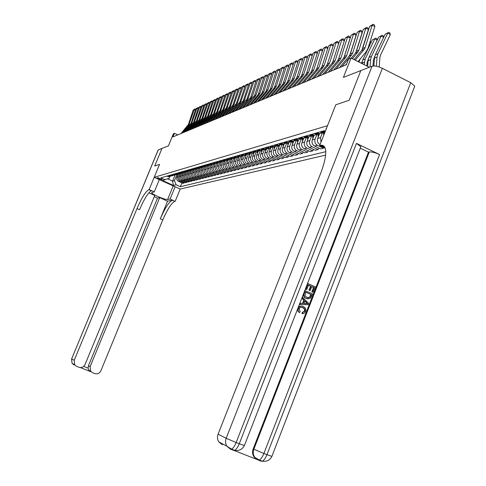 <?xml version="1.0" encoding="UTF-8"?>
<svg xmlns="http://www.w3.org/2000/svg" width="486" height="486" viewBox="0 0 486 486"><rect width="100%" height="100%" fill="white"/><g stroke="black" fill="none" stroke-linecap="round" stroke-linejoin="round"><path stroke-width="0.73" d="M326.556 128.146L326.063 128.553L326.252 128.918M369.311 67.268L351.05 58.053L343.402 77.408L360.831 70.585L349.155 100.274L335.771 104.8L327.515 125.704L154.196 177.317L180.203 189.054L325.656 155.125M360.831 70.585L349.185 100.262L335.771 104.8L319.685 145.551L322.097 145.18C327.303 146.912 326.957 155.97 321.052 172.36L218.093 434.15L226.172 438.299L372.1 66.175L360.861 70.579M158.242 149.882L71.636 358.917L158.102 150.016L161.99 148.418L154.706 166.012L159.548 164.377L154.712 166.012L161.996 148.412L168.393 145.909L173.429 133.723L174.413 133.298L172.931 136.894L346.305 64.778L348.541 59.122L351.05 58.053M161.716 179.753L162.209 179.571L157.731 177.651L157.245 177.833L161.716 179.753L161.923 179.243M167.621 178.842L172.585 181.09L174.462 180.592L176.108 184.777L180.391 186.709L325.79 151.687M176.108 184.777L173.429 185.445L162.579 180.549L169.207 178.21L169.979 176.345M325.353 131.196L324.29 130.685L160.848 177.876L165.167 179.826M159.317 179.626L154.269 191.873L149.129 189.57L159.548 164.377L154.196 177.317M177.797 134.871L174.413 133.298M175.124 174.911L172.585 181.09L173.429 185.445M177.05 174.292L174.462 180.592M178.174 174.152L176.922 177.208C176.369 179.055 176.916 180.458 178.569 181.412L182.864 183.362L184.206 183.022L184.51 182.286M179.571 173.587L178.234 176.849C177.682 178.702 178.234 180.106 179.893 181.071L184.206 183.022M180.731 173.411L179.462 176.509C178.903 178.368 179.456 179.784 181.12 180.749L185.452 182.712L186.812 182.371L187.122 181.618M182.129 172.895L180.798 176.145C180.239 178.01 180.792 179.431 182.469 180.397L186.812 182.371M183.331 172.658L182.043 175.798C181.478 177.676 182.037 179.097 183.72 180.075L188.082 182.056L189.467 181.709L189.783 180.944M184.729 172.19L183.404 175.422C182.839 177.311 183.398 178.739 185.087 179.717L189.467 181.709M185.974 171.886L184.668 175.075C184.103 176.965 184.668 178.405 186.357 179.389L190.755 181.387L192.17 181.035L192.486 180.251M187.377 171.461L186.053 174.693C185.488 176.594 186.053 178.04 187.748 179.024L192.17 181.035M188.671 171.096L187.341 174.34C186.77 176.248 187.341 177.7 189.048 178.69L193.483 180.707L194.916 180.349L195.238 179.553M190.075 170.72L188.75 173.952C188.179 175.865 188.75 177.323 190.463 178.319L194.916 180.349M191.411 170.294L190.062 173.587C189.491 175.513 190.062 176.977 191.782 177.979L196.253 180.014L197.711 179.65L198.039 178.842M192.821 169.96L191.496 173.192C190.919 175.13 191.496 176.6 193.221 177.603L197.711 179.65M194.206 169.474L192.833 172.828C192.256 174.766 192.833 176.242 194.564 177.256L199.072 179.31L200.554 178.939L200.894 178.113M195.615 169.183L194.291 172.427C193.707 174.377 194.291 175.859 196.028 176.874L200.554 178.939M197.043 168.636L195.651 172.05C195.068 174.012 195.651 175.501 197.395 176.515L201.939 178.593L203.452 178.216L203.792 177.372M198.464 168.387L197.134 171.643C196.551 173.611 197.134 175.106 198.889 176.132L203.452 178.216M199.94 167.779L198.519 171.26C197.93 173.235 198.519 174.741 200.281 175.768L204.861 177.864L206.404 177.475L206.75 176.618M201.368 167.573L200.032 170.841C199.442 172.828 200.032 174.34 201.799 175.373L206.404 177.475M202.881 166.923L201.441 170.458C200.846 172.451 201.441 173.964 203.215 175.003L207.838 177.117L209.405 176.728L209.758 175.853M204.327 166.741L202.984 170.033C202.389 172.032 202.978 173.557 204.764 174.602L209.405 176.728M205.87 166.072L204.418 169.638C203.816 171.649 204.418 173.18 206.21 174.225L210.869 176.363L212.467 175.962L212.825 175.075M207.34 165.884L205.985 169.201C205.384 171.224 205.985 172.761 207.783 173.818L212.467 175.962M208.913 165.204L207.449 168.8C206.842 170.829 207.449 172.378 209.253 173.435L213.949 175.592L215.577 175.185L215.948 174.28M210.408 165.015L209.047 168.363C208.439 170.404 209.047 171.953 210.857 173.016L215.577 175.185M212.011 164.323L210.535 167.949C209.928 170.003 210.535 171.558 212.358 172.627L217.096 174.802L218.755 174.389L219.131 173.466M213.536 164.122L212.163 167.5C211.55 169.559 212.163 171.127 213.992 172.202L218.755 174.389M215.17 163.424L213.682 167.087C213.068 169.152 213.682 170.726 215.517 171.807L220.298 174.006L221.987 173.581L222.369 172.639M216.732 163.211L215.341 166.625C214.727 168.709 215.341 170.288 217.187 171.376L221.987 173.581M218.39 162.506L216.89 166.2C216.27 168.29 216.884 169.881 218.743 170.969L223.566 173.186L225.285 172.755L225.674 171.795M219.982 162.275L218.579 165.732C217.959 167.834 218.579 169.432 220.444 170.525L225.285 172.755M221.671 161.571L220.152 165.301C219.532 167.409 220.152 169.013 222.023 170.118L226.889 172.354L228.645 171.916L229.04 170.938M223.299 161.322L221.877 164.827C221.252 166.947 221.877 168.557 223.76 169.663L228.645 171.916M225.012 160.617L223.487 164.383C222.855 166.51 223.487 168.132 225.376 169.243L230.279 171.509L232.071 171.06L232.478 170.064M226.683 160.344L225.243 163.897C224.611 166.036 225.243 167.67 227.138 168.788L232.071 171.06M228.426 159.645L226.883 163.448C226.251 165.598 226.883 167.233 228.791 168.356L233.742 170.647L235.564 170.191L235.977 169.164M230.139 159.341L228.675 162.956C228.037 165.112 228.675 166.759 230.589 167.889L235.564 170.191M231.895 158.667L230.346 162.494C229.708 164.663 230.346 166.315 232.272 167.451L237.265 169.766L239.13 169.298L239.549 168.253M233.663 158.321L232.174 161.99C231.536 164.171 232.18 165.835 234.106 166.971L239.13 169.298M235.418 157.713L233.881 161.522C233.237 163.709 233.881 165.38 235.825 166.528L240.862 168.867L242.763 168.387L243.194 167.324M237.259 157.27L235.746 161.006C235.096 163.211 235.746 164.888 237.697 166.042L242.763 168.387M239.021 156.735L237.49 160.526C236.834 162.743 237.49 164.426 239.446 165.586L244.537 167.949L246.475 167.463L246.912 166.376M240.928 156.194L239.391 160.003C238.735 162.227 239.391 163.922 241.36 165.088L246.475 167.463M242.696 155.727L241.165 159.511C240.509 161.747 241.171 163.454 243.146 164.626L248.279 167.008L250.26 166.516L250.703 165.404M244.677 155.089L243.109 158.977C242.447 161.224 243.109 162.938 245.096 164.116L250.26 166.516M246.451 154.688L244.926 158.479C244.258 160.738 244.926 162.458 246.918 163.642L252.1 166.054L254.123 165.55L254.579 164.414M248.51 153.959L246.906 157.932C246.238 160.204 246.906 161.935 248.911 163.126L254.123 165.55M250.29 153.625L248.759 157.421C248.085 159.706 248.759 161.443 250.77 162.64L256.007 165.082L258.066 164.566L258.534 163.405M250.29 152.051L252.416 152.804L250.782 156.863C250.108 159.159 250.788 160.909 252.811 162.111L258.066 164.566M254.208 152.531L252.671 156.34C251.997 158.649 252.677 160.41 254.707 161.619L259.992 164.086L262.094 163.557L262.574 162.373M256.395 151.668L254.743 155.775C254.063 158.096 254.743 159.864 256.784 161.079L262.094 163.557M258.212 151.401L256.675 155.241C255.988 157.573 256.675 159.353 258.728 160.574L264.062 163.065L266.213 162.531L266.699 161.316M260.453 150.514L258.783 154.657C258.102 157.002 258.789 158.788 260.848 160.022L266.213 162.531M262.312 150.247L260.757 154.117C260.071 156.474 260.757 158.272 262.835 159.505L268.217 162.026L270.416 161.48L270.915 160.24M264.597 149.33L262.914 153.521C262.221 155.891 262.92 157.701 265.004 158.94L270.416 161.48M266.498 149.062L264.931 152.969C264.238 155.35 264.937 157.166 267.027 158.418L272.464 160.963L274.712 160.404L275.222 159.135M268.837 148.121L267.136 152.361C266.437 154.755 267.142 156.583 269.244 157.841L274.712 160.404M270.781 147.841L269.195 151.79C268.497 154.202 269.201 156.036 271.316 157.3L276.807 159.882L279.104 159.305L279.62 158.011M273.168 146.887L271.455 151.17C270.751 153.588 271.455 155.441 273.582 156.711L279.104 159.305M275.161 146.59L273.557 150.587C272.853 153.023 273.563 154.882 275.696 156.164L281.248 158.77L283.593 158.187L284.122 156.857M277.597 145.624L275.866 149.955C275.155 152.404 275.872 154.269 278.016 155.556L283.593 158.187M279.638 145.308L278.022 149.36C277.306 151.82 278.022 153.704 280.179 154.998L285.786 157.64L288.186 157.039L288.727 155.678M282.129 144.33L280.379 148.71C279.657 151.189 280.386 153.078 282.554 154.378L288.186 157.039M284.225 143.984L282.579 148.102C281.856 150.593 282.585 152.495 284.766 153.807L290.428 156.48L292.882 155.866L293.435 154.469M286.764 143.012L284.996 147.44C284.267 149.943 285.003 151.857 287.19 153.175L292.882 155.866M288.921 142.623L287.25 146.821C286.515 149.336 287.256 151.261 289.456 152.586L295.172 155.289L297.687 154.663L298.252 153.236M291.503 141.657L289.717 146.14C288.982 148.673 289.723 150.605 291.934 151.942L297.687 154.663M293.726 141.226L292.025 145.502C291.284 148.048 292.031 149.998 294.255 151.34L300.032 154.074L302.608 153.436L303.185 151.966M296.357 140.278L294.552 144.804C293.811 147.367 294.559 149.324 296.794 150.678L302.608 153.436M298.647 139.792L296.916 144.154C296.168 146.736 296.922 148.704 299.169 150.059L305.008 152.835L307.638 152.173L308.233 150.672M301.326 138.856L299.504 143.443C298.75 146.037 299.51 148.017 301.77 149.384L307.638 152.173M303.695 138.31L301.921 142.775C301.168 145.387 301.928 147.38 304.2 148.752L310.098 151.559L312.796 150.885L313.403 149.348M306.411 137.41L304.57 142.046C303.811 144.67 304.576 146.675 306.86 148.06L312.796 150.885M308.859 136.791L307.049 141.365C306.283 144.002 307.055 146.019 309.351 147.416L315.317 150.259L318.075 149.566L318.701 147.987M311.623 135.922L309.764 140.618C308.999 143.273 309.77 145.302 312.079 146.705L318.075 149.566M314.156 135.223L312.298 139.919C311.532 142.586 312.304 144.628 314.63 146.043L320.657 148.923L323.488 148.218L323.767 147.507M316.933 134.464L315.08 139.154C314.308 141.839 315.086 143.892 317.425 145.314L323.488 148.218M319.569 133.656L317.68 138.437C316.902 141.14 317.692 143.206 320.037 144.634L320.049 144.634M322.376 132.988L320.535 137.647L321.003 142.204M166.905 176.132L168.587 176.704L170.294 176.345M180.391 186.709L181.934 182.936M168.18 175.762L169.869 176.339L171.941 175.75M169.365 175.422L171.066 175.999L172.785 175.634M170.665 175.045L172.366 175.628L174.45 175.033M171.868 174.699L173.581 175.282L175.325 174.911M173.186 174.316L174.905 174.899L177.007 174.304M174.419 173.964L176.139 174.553L177.9 174.176M175.756 173.575L177.487 174.164L179.607 173.563M177.007 173.21L178.745 173.806L180.525 173.423M178.374 172.822L180.118 173.417L182.25 172.809M179.644 172.451L181.393 173.052L183.198 172.664M181.035 172.05L182.791 172.651L184.941 172.038M182.329 171.68L184.091 172.281L185.919 171.886M183.738 171.266L185.512 171.88L187.687 171.26M185.057 170.89L186.837 171.497L188.683 171.096M186.496 170.471L188.289 171.084L190.476 170.465M187.839 170.088L189.637 170.701L191.502 170.294M189.303 169.663L191.107 170.282L193.313 169.65M190.67 169.268L192.48 169.893L194.37 169.474M192.164 168.836L193.981 169.462L196.21 168.83M193.556 168.435L195.384 169.061L197.292 168.642M195.074 167.998L196.909 168.63L199.157 167.986M196.496 167.585L198.337 168.223L200.275 167.792M198.045 167.141L199.892 167.779L202.158 167.135M199.485 166.722L201.344 167.366L203.306 166.923M201.064 166.267L202.929 166.911L205.214 166.261M202.534 165.841L204.412 166.491L206.398 166.042M204.144 165.374L206.028 166.03L208.33 165.374M205.645 164.942L207.534 165.598L209.545 165.143M207.285 164.468L209.187 165.131L211.507 164.468M208.816 164.031L210.724 164.693L212.759 164.225M210.487 163.545L212.4 164.213L214.745 163.545L214.861 164.183M212.042 163.096L213.968 163.764L216.033 163.29M213.749 162.603L215.681 163.278L218.044 162.603M215.341 162.142L217.278 162.822L219.368 162.336M217.078 161.644L219.028 162.324L221.416 161.644M218.7 161.176L220.656 161.856L222.776 161.364M220.474 160.659L222.442 161.352L224.848 160.666M222.126 160.186L224.101 160.872L226.251 160.374M223.937 159.663L225.923 160.356L228.353 159.663M225.625 159.177L227.618 159.876L229.793 159.359M227.472 158.643L229.477 159.341L231.925 158.643M229.192 158.144L231.208 158.849L233.414 158.327M231.075 157.598L233.104 158.308L235.576 157.604M232.837 157.093L234.872 157.804L237.107 157.27M234.762 156.535L236.804 157.251L239.3 156.541M236.554 156.018L238.608 156.741L240.874 156.194M238.523 155.453L240.582 156.176L243.103 155.459M240.351 154.919L242.423 155.654L244.725 155.095M242.362 154.341L244.446 155.077L246.991 154.348M244.233 153.801L246.323 154.542L248.662 153.965M246.28 153.212L248.389 153.953L250.958 153.218M248.194 152.659L250.308 153.406L252.677 152.817M250.308 153.406L255.01 152.063M252.246 151.486L254.378 152.239L256.784 151.644M254.391 150.867L256.535 151.626L259.153 150.879M256.389 150.289L258.54 151.055L260.982 150.441M258.576 149.658L260.745 150.429L263.388 149.676M260.618 149.068L262.798 149.84L265.271 149.214M262.859 148.424L265.046 149.202L267.719 148.437M264.949 147.817L267.148 148.601L269.663 147.963M267.239 147.161L269.451 147.944L272.154 147.173M269.378 146.541L271.601 147.331L274.153 146.675M271.717 145.867L273.952 146.663L276.68 145.885M273.91 145.235L276.151 146.037L278.745 145.363M276.303 144.542L278.563 145.35L281.321 144.561M278.545 143.892L280.811 144.707L283.447 144.014M280.999 143.188L283.277 144.002L286.066 143.206M283.289 142.526L285.586 143.346L288.259 142.641L288.465 143.771M285.804 141.797L288.107 142.629L290.926 141.821M288.149 141.122L290.47 141.955L293.192 141.226M290.725 140.375L293.052 141.213L295.901 140.405M293.131 139.682L295.47 140.527L298.24 139.78M295.767 138.923L298.118 139.774L300.998 138.953M298.228 138.206L300.597 139.063L303.41 138.297M300.931 137.429L303.313 138.291L306.223 137.459M303.458 136.7L305.852 137.568L308.713 136.779M306.229 135.898L308.634 136.773L311.575 135.934M308.817 135.151L311.234 136.031L314.15 135.223M311.654 134.33L314.09 135.217L317.066 134.373M314.314 133.565L316.763 134.458L319.721 133.626M317.224 132.727L319.691 133.62L322.698 132.763M319.952 131.937L322.425 132.842L324.897 132.338M322.941 131.074L325.061 131.931M181.035 133.522L188.447 124.41L193.155 110.146L194.91 108.967L195.658 109.326M195.402 110.109L194.212 109.648L188.768 125.242L182.056 133.097M193.155 110.146L194.91 108.967M177.773 175.13L177.609 174.176M183.599 132.459L191.065 123.268L195.803 108.888L197.583 107.698L198.349 108.08M198.094 108.852L196.879 108.378L191.393 124.106L184.631 132.028M195.803 108.888L197.583 107.698M186.199 131.372L193.726 122.108L198.501 107.606L200.305 106.404L201.083 106.811M200.833 107.57L199.594 107.09L194.066 122.952L187.256 130.934M198.501 107.606L200.305 106.404M188.847 130.272L196.429 120.929L201.247 106.306L203.069 105.091L203.859 105.523M203.616 106.27L202.358 105.784L196.787 121.773L189.917 129.829M201.247 106.306L203.069 105.091M180.312 174.431L180.136 173.417L178.745 173.806M180.543 173.423L180.598 173.739M182.894 173.721L182.712 172.676M182.754 172.949L183.186 173.016M185.518 172.998L185.336 171.929M185.749 171.892L185.816 172.281M191.539 129.155L199.187 119.732L204.035 104.982L205.882 103.755L206.69 104.211M206.447 104.946L205.165 104.447L199.552 120.577L192.632 128.699M204.035 104.982L205.882 103.755M188.191 172.263L188.003 171.169M188.416 171.096L188.489 171.534M154.269 191.873L151.638 192.663C151.043 193.969 165.58 200.177 167.627 199.491L170.124 198.974L174.857 201.319C171.455 202.984 167.427 209.199 162.761 219.958L100.857 370.867C99.502 373.436 97.461 374.342 94.746 373.57L92.632 372.732L90.639 371.17L90.141 366.59L159.694 197.65L157.5 198.136L88.452 365.739L90.141 366.59M149.129 189.57L148.807 189.655C145.642 191.448 141.712 197.753 137.009 208.579L74.23 360.248L74.631 364.7L76.739 366.408L78.872 367.258C81.612 368.036 83.659 367.13 85.032 364.555L154.767 195.451L148.868 192.814M154.262 196.684L157.5 198.136M167.536 201.155L172.336 200.189C168.958 201.866 164.936 208.093 160.271 218.858L167.536 201.155L159.694 197.65M175.136 186.764L170.124 198.974M180.203 189.054L175.209 201.253M83.701 366.401L88.124 368.163L88.452 365.739M148.807 189.655L151.353 190.798C148.169 192.578 144.227 198.877 139.531 209.691L137.009 208.579M88.124 368.163L88.829 370.223L90.129 371.438L80.427 367.58M302.426 313.701L302.626 312.528L304.837 311.24L305.032 310.499L304.588 308.817L302.997 307.644C301.363 306.83 300.093 307.201 299.182 308.75L300.135 311.672L299.479 312.65L298.167 310.809L298.319 308.495C299.431 306.235 301.126 305.591 303.41 306.563L305.147 307.826L305.931 309.837L305.378 312.2L303.847 313.549L302.031 313.646L302.231 312.474L304.443 311.192L304.534 309.442L303.477 308.1L301.429 307.237M299.479 312.65L297.888 311.076L297.93 308.446C298.653 306.654 299.923 305.888 301.733 306.15M299.959 304.564L299.564 304.522L300.014 303.379L302.541 303.464L303.805 300.214L301.958 298.392L302.401 297.25L308.725 303.422L308.258 304.637L299.959 304.564L300.403 303.422L302.936 303.507L304.2 300.251L302.347 298.428L302.796 297.286M313.106 292.165L312.285 291.807L313.95 287.518L311.769 286.558L310.214 290.555L309.4 290.191L310.955 286.193L308.495 285.106L306.751 289.595L305.53 289.206L307.699 283.654L308.094 283.672L315.183 286.807L313.106 292.165L311.884 291.776L313.549 287.493L311.72 286.685M310.214 290.555L308.999 290.166L310.554 286.169L308.446 285.239M234.1 450.492L257.112 459.519M257.039 459.477L254.063 456.974C252.447 454.501 252.155 451.81 253.188 448.888L253.85 449.222L369.299 151.96C371.76 151.711 375.186 152.58 379.578 154.554L356.487 143.394L360.849 146.693L360.6 147.337M360.266 148.187L368.467 152.142L253.188 448.888M307.893 298.939L305.141 297.961C303.562 296.812 303.149 295.294 303.902 293.398L304.965 290.671L312.455 293.823L310.821 297.73L309.886 298.611L306.52 298.532L305.542 297.997C303.957 296.849 303.543 295.324 304.297 293.429L305.36 290.701M319.685 145.551L325.268 148.224M372.1 66.175C374.566 65.586 377.987 66.303 382.367 68.332L410.761 82.699L414.771 86.144L414.443 87M222.315 444.769L218.785 441.865C217.333 439.472 217.102 436.896 218.093 434.15M368.467 152.142L369.299 151.96M320.553 145.326L324.836 147.173M306.751 289.595L305.53 289.206M305.931 289.237L308.094 283.672M310.955 286.193L310.554 286.169M309.4 290.191L308.999 290.166M313.95 287.518L313.549 287.493M312.285 291.807L311.884 291.776M305.761 292.135L304.953 295.731L306.952 297.462L309.989 297.274L311.222 294.54L305.761 292.135M304.297 293.429L303.902 293.398M306.52 298.532L306.119 298.495M311.222 294.54L305.712 292.262M308.112 297.827L309.588 297.244L310.821 294.504M309.989 297.274L309.588 297.244M310.621 296.083L310.22 296.047M306.563 302.578L304.898 300.937L303.884 303.543L307.674 303.671L304.801 301.192M302.347 298.428L301.958 298.392M304.2 300.251L303.805 300.214M302.936 303.507L302.541 303.464M300.403 303.422L300.014 303.379M303.896 303.513L307.274 303.635L306.168 302.541M307.674 303.671L307.274 303.635M302.997 307.644L302.602 307.602M304.837 311.24L304.443 311.192M302.626 312.528L302.231 312.474M298.319 308.495L297.93 308.446M194.279 128.012L201.988 118.511L206.878 103.639L208.749 102.394L209.569 102.874M209.326 103.603L208.026 103.093L202.37 119.362L195.39 127.551M206.878 103.639L208.749 102.394M190.913 171.515L190.719 170.392M191.138 170.282L191.217 170.774M197.073 126.852L204.837 117.272L209.77 102.267L211.659 101.009L212.497 101.519M212.261 102.23L210.936 101.714L205.232 118.122L198.203 126.384M209.77 102.267L211.659 101.009M193.677 170.756L193.477 169.608M193.902 169.486L193.987 169.997M199.91 125.674L207.741 116.008L212.71 100.875L214.63 99.6L215.48 100.134M215.249 100.839L213.901 100.31L208.148 116.865L201.058 125.194M212.71 100.875L214.63 99.6M196.496 169.985L196.289 168.806M196.721 168.685L196.812 169.213M202.802 124.471L210.693 114.72L215.699 99.454L217.649 98.166L218.512 98.731M218.287 99.417L216.914 98.877L211.118 115.583L203.968 123.985M215.699 99.454L217.649 98.166M199.363 169.195L199.151 167.992M199.594 167.864L199.685 168.411M205.742 123.244L213.7 113.414L218.749 98.008L220.723 96.702L221.604 97.297M221.379 97.972L219.982 97.425L214.144 114.277L206.933 122.751M218.749 98.008L220.723 96.702M202.279 168.399L202.073 167.196M202.516 167.032L202.607 167.597M208.737 121.998L216.762 112.078L221.853 96.538L223.852 95.213L224.751 95.839M224.532 96.501L223.11 95.942L217.218 112.946L209.952 121.494M221.853 96.538L223.852 95.213M205.256 167.585L205.043 166.382M205.493 166.182L205.59 166.765M211.787 120.728L219.879 110.723L225.012 95.037L227.035 93.701L227.952 94.357M227.746 95.001L226.294 94.43L220.352 111.592L213.026 120.218M225.012 95.037L227.035 93.701M208.281 166.753L208.069 165.55M208.518 165.319L208.622 165.92M214.897 119.434L223.056 109.338L228.232 93.512L230.285 92.158L231.221 92.844M231.014 93.476L229.532 92.893L223.548 110.207L216.155 118.912M228.232 93.512L230.285 92.158M211.367 165.908L211.155 164.699M211.61 164.438L211.714 165.058M218.062 118.122L226.294 107.928L231.512 91.957L233.59 90.584L234.544 91.307M234.343 91.921L232.837 91.325L226.798 108.803L219.344 117.588M231.512 91.957L233.59 90.584M214.508 165.046L214.296 163.831M221.288 116.78L229.586 106.495L234.847 90.372L236.961 88.981L237.933 89.74M237.739 90.341L236.202 89.734L230.115 107.37L222.6 116.233M234.847 90.372L236.961 88.981M217.71 164.171L217.497 162.944M217.965 162.664L218.068 163.29M224.581 115.413L232.946 105.031L238.255 88.762L240.4 87.352L241.39 88.142M241.202 88.725L239.634 88.106L233.493 105.912L225.911 114.854M238.255 88.762L240.4 87.352M220.978 163.278L220.753 162.032M221.239 161.765L221.343 162.379M227.928 114.016L236.372 103.542L241.724 87.116L243.899 85.688L244.914 86.514M244.725 87.079L243.134 86.447L236.937 104.417L229.289 113.451M241.724 87.116L243.899 85.688M224.301 162.373L224.076 161.103M224.575 160.848L224.678 161.449M231.348 112.594L239.865 102.017L245.266 85.439L247.471 83.987L248.504 84.856M248.328 85.402L246.7 84.758L240.449 102.904L232.733 112.017M245.266 85.439L247.471 83.987M227.697 161.443L227.466 160.149M227.977 159.912L228.074 160.501M234.835 111.142L243.425 100.468L248.868 83.726L251.11 82.262L252.167 83.167M251.991 83.695L250.333 83.033L244.033 101.355L236.245 110.559M248.868 83.726L251.11 82.262M231.154 160.501L230.923 159.177M231.439 158.952L231.543 159.542M238.389 109.666L247.058 98.889L252.55 81.982L254.822 80.494L255.672 80.834L255.903 81.441M255.733 81.952L254.044 81.271L247.684 99.776L239.829 109.064M252.55 81.982L254.822 80.494M234.683 159.536L234.446 158.181M234.975 157.974L235.078 158.558M242.016 108.159L250.764 97.273L256.304 80.202L258.613 78.696L259.463 79.036L259.712 79.68M259.554 80.172L257.823 79.479L252.264 96.623L251.408 98.166L243.486 107.546M256.304 80.202L258.613 78.696M238.286 158.558L238.037 157.154M238.583 156.966L238.687 157.555M245.716 106.616L254.543 95.633L260.132 78.386L262.476 76.861L263.339 77.207L263.6 77.888M263.448 78.355L261.687 77.651L256.073 94.964L255.211 96.52L247.216 105.997M260.132 78.386L262.476 76.861M241.961 157.555L241.706 156.109M242.265 155.933L242.368 156.535M249.488 105.049L257.531 95.517L258.4 93.95L264.038 76.533L266.419 74.984L267.288 75.336L267.567 76.059M267.422 76.509L265.623 75.78L259.961 93.269L259.093 94.843L251.019 104.411M264.038 76.533L266.419 74.984M245.709 156.535L245.442 155.034M246.019 154.876L246.129 155.49M253.346 103.445L261.462 93.822L262.337 92.237L268.029 74.644L270.441 73.07L271.322 73.429L271.619 74.188M271.48 74.619L269.645 73.878L263.934 91.544L263.054 93.13L254.907 102.795M268.029 74.644L270.441 73.07M249.537 155.49L249.263 153.928M249.853 153.795L249.962 154.427M257.276 101.811L265.471 92.085L266.352 90.487L272.099 72.712L274.554 71.12L275.44 71.478L275.756 72.286M275.629 72.687L273.752 71.928L267.986 89.776L267.1 91.38L258.874 101.143M272.099 72.712L274.554 71.12M253.443 154.427L253.157 152.798M253.765 152.683L253.88 153.339M261.298 100.134L269.566 90.317L270.459 88.701L276.255 70.743L278.751 69.121L279.644 69.486L279.979 70.336M279.857 70.719L277.943 69.941L272.124 87.972L271.231 89.594L262.926 99.46M276.255 70.743L278.751 69.121M257.434 153.345L257.137 151.638M257.762 151.547L257.884 152.233M265.399 98.427L273.752 88.507L274.651 86.873L280.501 68.726L283.034 67.086L283.939 67.451L284.298 68.35M284.182 68.708L282.226 67.912L276.352 86.131L275.447 87.772L267.069 97.735M280.501 68.726L283.034 67.086M261.511 152.239L261.201 150.447M261.839 150.374L261.966 151.097M269.596 96.684L278.022 86.66L278.934 85.014L284.839 66.673L287.414 65.002L288.332 65.379L288.708 66.321M288.599 66.649L286.6 65.835L280.671 84.254L279.76 85.913L271.297 95.979M284.839 66.673L287.414 65.002M265.678 151.11L265.35 149.22M266.006 149.172L266.146 149.943M273.879 94.904L282.39 84.771L283.308 83.106L289.267 64.571L291.892 62.876L292.815 63.253L293.21 64.249M293.113 64.553L291.071 63.715L285.082 82.334L284.164 84.005L275.623 94.181M289.267 64.571L291.892 62.876M269.937 149.955L269.639 148.26L270.289 148.072L270.41 148.765M278.259 93.081L286.855 82.845L287.779 81.156L293.799 62.421L296.466 60.701L297.396 61.084L297.815 62.135M297.73 62.408L295.64 61.552L289.595 80.366L288.666 82.061L280.039 92.34M293.799 62.421L296.466 60.701M274.286 148.777L273.976 147.027L274.645 146.839L274.772 147.556M282.737 91.216L291.418 80.87L292.353 79.169L298.428 60.228L301.144 58.484L302.079 58.867L302.529 59.966M302.45 60.215L300.312 59.335L294.206 78.361L293.271 80.069L284.559 90.463M298.428 60.228L301.144 58.484M278.733 147.568L278.417 145.764L279.104 145.569L279.231 146.322M287.317 89.315L296.083 78.854L297.025 77.134L303.161 57.98L305.925 56.212L306.873 56.601L307.346 57.755M307.274 57.968L305.087 57.069L298.926 76.302L297.979 78.033L289.176 88.537M303.161 57.98L305.925 56.212M283.283 146.341L282.901 144.111M283.617 144.02L283.794 145.065M292.001 87.365L300.858 76.788L301.806 75.051L308.009 55.683L310.815 53.885L311.775 54.28L312.273 55.495M312.212 55.677L309.977 54.754L303.75 74.206L302.796 75.95L293.902 86.575M308.009 55.683L310.815 53.885M287.943 145.083L287.548 142.787M288.793 142.945L288.739 142.641M296.794 85.372L305.737 74.68L306.702 72.918L312.96 53.339L315.821 51.504L316.787 51.905L317.315 53.181M317.267 53.332L314.977 52.385L308.689 72.056L307.723 73.823L298.744 84.558M312.96 53.339L315.821 51.504M292.706 143.795L292.299 141.432M293.574 141.608L293.514 141.238M292.353 141.803L293.088 141.596L293.24 142.453M301.697 83.331L310.736 72.517L311.708 70.737L318.032 50.933L320.942 49.074L321.92 49.481L322.473 50.811M322.437 50.927L320.092 49.955L313.743 69.856L312.765 71.642L303.695 82.499M318.032 50.933L320.942 49.074M297.578 142.483L297.159 140.047M298.471 140.235L298.398 139.792M297.219 140.424L297.967 140.211L298.125 141.11M306.721 81.241L315.851 70.306L316.836 68.508L323.22 48.472L326.185 46.583L327.175 46.99L327.758 48.387M327.734 48.472L325.328 47.47L318.919 67.603L317.929 69.407L308.762 80.39M323.22 48.472L326.185 46.583M302.571 141.134L302.14 138.625M302.201 139.008L302.966 138.789L303.13 139.725M311.86 79.103L321.088 68.046L322.084 66.224L328.53 45.951L331.555 44.032L332.552 44.445L333.171 45.909M333.153 45.957L330.693 44.931L324.217 65.294L323.22 67.123L313.956 78.234M328.53 45.951L331.555 44.032M307.681 139.761L307.237 137.174M308.027 136.949L308.258 138.316M317.127 76.91L326.452 65.725L327.455 63.885L333.973 43.376L336.19 42.325L337.053 41.413L338.062 41.839L338.712 43.369L336.19 42.325L329.642 62.931L328.639 64.784L319.272 76.023M333.973 43.376L337.053 41.413M312.917 138.352L312.462 135.685M313.27 135.454L313.506 136.87M322.528 74.668L331.95 63.35L332.965 61.485L339.55 40.727L341.816 39.652L342.685 38.74L343.705 39.166L344.374 40.727L338.396 59.59M344.374 40.727L341.816 39.652L335.206 60.507L334.186 62.384L324.721 73.757M339.55 40.727L342.685 38.74M318.287 136.906L317.814 134.154M318.64 133.923L318.883 135.387M319.266 134.428L319.387 134.124M328.056 72.365L337.582 60.914L338.608 59.031L345.26 38.023L347.587 36.918L348.462 35.994L349.495 36.432L350.169 38.005L344.052 57.354M350.169 38.005L347.587 36.918L340.905 58.028L339.878 59.924L330.31 71.43M345.26 38.023L348.462 35.994M323.755 135.248L323.299 132.593M324.757 132.696L324.678 132.198M324.144 132.35L324.369 133.686M333.724 70.008L343.359 58.417L344.392 56.51L351.117 35.241L353.504 34.111L354.379 33.182L355.424 33.625L356.11 35.217L349.871 54.991M356.11 35.217L353.504 34.111L346.749 55.483L345.71 57.403L336.033 69.048M351.117 35.241L354.379 33.182M361.384 63.271L362.113 61.728M370.867 42.975L369.864 42.367M360.393 58.721L358.85 61.989M370.217 41.249L370.958 42.792M339.544 67.59L349.276 55.86L350.321 53.928L357.125 32.398L359.567 31.238L360.448 30.296L361.505 30.746L362.21 32.355L355.849 52.531M362.21 32.355L359.567 31.238L352.739 52.877L351.688 54.821L341.907 66.606M357.125 32.398L360.448 30.296M366.851 66.029L367.112 62.615L368.376 58.994M377.16 40.247L374.834 38.831L365.205 58.952L364.154 64.668M372.319 39.943L375.836 38.096L372.319 39.943L362.732 59.966L361.851 63.508M375.836 38.096L376.826 38.698L377.233 40.095M345.51 65.106L346.779 63.575M351.269 58.162L355.351 53.235L356.408 51.279L363.279 29.476L365.788 28.285L366.675 27.338L367.744 27.793L368.461 29.421L361.991 49.985M368.461 29.421L365.788 28.285L358.887 50.198L357.824 52.166L352.386 58.727M363.279 29.476L366.675 27.338M372.975 65.975L373.424 60.076L374.821 56.163M383.618 37.446L381.224 35.988L371.492 56.364L370.624 59.669L370.065 66.977M378.649 37.13L382.239 35.247L378.649 37.13L368.959 57.403L368.09 60.695L367.653 66.43M382.239 35.247L383.235 35.861L383.667 37.331M354.094 59.59L361.584 50.538L362.653 48.557L369.603 26.481L372.173 25.26L373.066 24.3L374.147 24.762L374.876 26.414L367.908 48.588L366.298 51.577L358.03 61.576M374.876 26.414L372.173 25.26L365.199 47.452L364.123 49.444L355.242 60.173M369.603 26.481L373.066 24.3M379.177 66.995L379.9 57.47L380.483 55.234L390.307 34.615L387.785 33.072L377.95 53.703L377.069 57.05L376.371 66.23M385.143 34.245L388.806 32.331L385.143 34.245L375.35 54.772L374.469 58.107L373.874 65.932M388.806 32.331L389.815 32.945L390.307 34.615M178.234 176.849L176.922 177.208M180.798 176.145L179.462 176.509M183.404 175.422L182.043 175.798M186.053 174.693L184.668 175.075M188.75 173.952L187.341 174.34M191.496 173.192L190.062 173.587M194.291 172.427L192.833 172.828M197.134 171.643L195.651 172.05M200.032 170.841L198.519 171.26M202.984 170.033L201.441 170.458M205.985 169.201L204.418 169.638M209.047 168.363L207.449 168.8M212.163 167.5L210.535 167.949M215.341 166.625L213.682 167.087M218.579 165.732L216.89 166.2M221.877 164.827L220.152 165.301M225.243 163.897L223.487 164.383M228.675 162.956L226.883 163.448M232.174 161.99L230.346 162.494M235.746 161.006L233.881 161.522M239.391 160.003L237.49 160.526M243.109 158.977L241.165 159.511M246.906 157.932L244.926 158.479M250.782 156.863L248.759 157.421M254.743 155.775L252.671 156.34M258.783 154.657L256.675 155.241M262.914 153.521L260.757 154.117M267.136 152.361L264.931 152.969M271.455 151.17L269.195 151.79M275.866 149.955L273.557 150.587M280.379 148.71L278.022 149.36M284.996 147.44L282.579 148.102M289.717 146.14L287.25 146.821M294.552 144.804L292.025 145.502M299.504 143.443L296.916 144.154M304.57 142.046L301.921 142.775M309.764 140.618L307.049 141.365M315.08 139.154L312.298 139.919M320.535 137.647L317.68 138.437M179.893 181.071L178.569 181.412M168.867 176.072L167.591 176.442M171.358 175.361L170.057 175.732M182.469 180.397L181.12 180.749M173.885 174.632L172.566 175.015M185.087 179.717L183.72 180.075M176.461 173.897L175.118 174.28M187.748 179.024L186.357 179.389M179.085 173.144L177.712 173.532M190.463 178.319L189.048 178.69M181.752 172.378L180.355 172.779M193.221 177.603L191.782 177.979M184.461 171.601L183.046 172.008M196.028 176.874L194.564 177.256M187.225 170.805L185.786 171.218M198.889 176.132L197.395 176.515M190.038 169.997L188.568 170.422M201.799 175.373L200.281 175.768M192.906 169.177L191.411 169.602M204.764 174.602L203.215 175.003M195.822 168.338L194.297 168.776M207.783 173.818L206.21 174.225M198.798 167.482L197.243 167.931M210.857 173.016L209.253 173.435M201.824 166.613L200.244 167.069M213.992 172.202L212.358 172.627M204.91 165.726L203.3 166.194M217.187 171.376L215.517 171.807M208.057 164.827L206.416 165.295M220.444 170.525L218.743 170.969M211.264 163.904L209.588 164.383M223.76 169.663L222.023 170.118M214.539 162.968L212.825 163.46M227.138 168.788L225.376 169.243M217.874 162.008L216.13 162.512M230.589 167.889L228.791 168.356M221.276 161.036L219.496 161.54M234.106 166.971L232.272 167.451M224.745 160.04L222.928 160.556M237.697 166.042L235.825 166.528M228.286 159.019L226.433 159.554M241.36 165.088L239.446 165.586M231.901 157.98L230.012 158.527M245.096 164.116L243.146 164.626M235.589 156.923L233.663 157.476M248.911 163.126L246.918 163.642M239.361 155.842L237.393 156.407M252.811 162.111L250.77 162.64M243.207 154.736L241.196 155.313M256.784 161.079L254.707 161.619M247.137 153.606L245.084 154.202M260.848 160.022L258.728 160.574M251.159 152.458L249.057 153.06M265.004 158.94L262.835 159.505M255.259 151.28L253.115 151.893M269.244 157.841L267.027 158.418M259.457 150.071L257.264 150.703M273.582 156.711L271.316 157.3M263.752 148.844L261.504 149.488M278.016 155.556L275.696 156.164M268.138 147.58L265.842 148.242M282.554 154.378L280.179 154.998M272.628 146.292L270.283 146.966M287.19 153.175L284.766 153.807M277.22 144.974L274.821 145.666M291.934 151.942L289.456 152.586M281.929 143.625L279.468 144.33M296.794 150.678L294.255 151.34M286.74 142.246L284.225 142.969M301.77 149.384L299.169 150.059M291.673 140.831L289.091 141.566M306.86 148.06L304.2 148.752M296.721 139.379L294.085 140.138M312.079 146.705L309.351 147.416M301.903 137.89L299.194 138.668M317.425 145.314L314.63 146.043M307.207 136.372L304.43 137.167M312.65 134.81L309.801 135.624M318.227 133.207L315.311 134.045M323.955 131.56L320.96 132.423M187.724 125.692L188.768 125.242M188.447 124.41L189.491 123.954M177.645 174.401L178.028 174.292M190.336 124.562L191.393 124.106M191.065 123.268L192.122 122.806M192.991 123.414L194.066 122.952M193.726 122.108L194.801 121.64M195.694 122.247L196.787 121.773M196.429 120.929L197.529 120.455M180.178 173.684L180.567 173.569M185.379 172.202L185.78 172.093M198.44 121.063L199.552 120.577M199.187 119.732L200.299 119.246M188.046 171.449L188.459 171.327M172.336 200.189L174.857 201.319M160.271 218.858L162.761 219.958M90.505 371.608L80.372 367.58M73.957 364.342L74.115 364.998L72.037 363.309L71.636 358.917L74.23 360.248M90.129 371.365L89.94 370.806M173.21 185.895L167.627 199.491M382.367 68.332L236.141 442.527L239.246 443.754L356.487 143.394M379.578 154.554L263.898 453.481L266.954 454.683L410.761 82.699M254.063 456.974L254.731 457.326C253.109 454.847 252.817 452.15 253.85 449.222L263.898 453.481C262.452 457.004 260.903 459.179 259.245 459.999L262.294 461.196L261.158 461.196L258.333 460.09M218.785 441.865L226.883 446.203C225.395 443.748 225.158 441.118 226.172 438.299L236.141 442.527C234.683 446.075 233.152 448.28 231.561 449.137L234.653 450.352L233.578 450.376L230.698 449.246M254.731 457.326L258.109 460.005L259.245 459.999L254.731 457.326M271.887 456.39L266.954 454.683C265.514 458.207 263.965 460.376 262.294 461.196C266.62 461.822 269.809 460.248 271.85 456.476L414.771 86.144M226.883 446.203L230.486 449.167L231.561 449.137L226.883 446.203M244.397 445.541L239.246 443.754C237.788 447.296 236.257 449.495 234.653 450.352C239.045 451.026 242.283 449.447 244.367 445.626L360.849 146.693M306.04 303.616L305.645 303.574M201.234 119.854L202.37 119.362M201.988 118.511L203.124 118.019M190.761 170.677L191.18 170.556M204.084 118.62L205.232 118.122M204.837 117.272L205.991 116.768M193.525 169.887L193.95 169.772M206.975 117.369L208.148 116.865M207.741 116.008L208.913 115.498M196.338 169.092L196.769 168.97M209.928 116.099L211.118 115.583M210.693 114.72L211.89 114.198M199.199 168.278L199.637 168.15M212.923 114.799L214.144 114.277M213.7 113.414L214.915 112.88M202.115 167.451L202.559 167.324M215.978 113.481L217.218 112.946M216.762 112.078L218.001 111.537M205.08 166.607L205.535 166.473M219.095 112.132L220.352 111.592M219.879 110.723L221.142 110.17M208.105 165.744L208.567 165.617M222.26 110.765L223.548 110.207M223.056 109.338L224.344 108.779M211.185 164.869L211.653 164.736M225.492 109.368L226.798 108.803M226.294 107.928L227.6 107.357M214.32 163.982L214.8 163.843M228.785 107.947L230.115 107.37M229.586 106.495L230.923 105.912M217.515 163.071L218.007 162.931M232.138 106.495L233.493 105.912M232.946 105.031L234.313 104.441M220.772 162.148L221.276 162.002M235.552 105.019L236.937 104.417M236.372 103.542L237.763 102.935M224.095 161.2L224.605 161.054M239.039 103.512L240.449 102.904M239.865 102.017L241.281 101.404M227.484 160.24L228.001 160.094M242.593 101.975L244.033 101.355M243.425 100.468L244.871 99.843M230.935 159.256L231.47 159.11M246.214 100.408L247.684 99.776M247.058 98.889L248.528 98.245M234.459 158.26L234.999 158.102M249.913 98.81L251.408 98.166M250.764 97.273L252.264 96.623M238.049 157.239L238.602 157.081M253.686 97.182L255.211 96.52M254.543 95.633L256.073 94.964M241.718 156.194L242.283 156.036M257.531 95.517L259.093 94.843M258.4 93.95L259.961 93.269M245.46 155.131L246.038 154.967M261.462 93.822L263.054 93.13M262.337 92.237L263.934 91.544M249.282 154.044L249.865 153.88M265.471 92.085L267.1 91.38M266.352 90.487L267.986 89.776M253.182 152.938L253.777 152.768M269.566 90.317L271.231 89.594M270.459 88.701L272.124 87.972M257.161 151.808L257.774 151.632M273.752 88.507L275.447 87.772M274.651 86.873L276.352 86.131M261.231 150.648L261.857 150.472M278.022 86.66L279.76 85.913M278.934 85.014L280.671 84.254M265.386 149.469L266.03 149.287M282.39 84.771L284.164 84.005M283.308 83.106L285.082 82.334M286.855 82.845L288.666 82.061M287.779 81.156L289.595 80.366M291.418 80.87L293.271 80.069M292.353 79.169L294.206 78.361M296.083 78.854L297.979 78.033M297.025 77.134L298.926 76.302M282.961 144.476L283.66 144.275M300.858 76.788L302.796 75.95M301.806 75.051L303.75 74.206M287.603 143.157L288.32 142.951M305.737 74.68L307.723 73.823M306.702 72.918L308.689 72.056M310.736 72.517L312.765 71.642M311.708 70.737L313.743 69.856M315.851 70.306L317.929 69.407M316.836 68.508L318.919 67.603M321.088 68.046L323.22 67.123M322.084 66.224L324.217 65.294M307.298 137.556L308.081 137.338M326.452 65.725L328.639 64.784M327.455 63.885L329.642 62.931M312.522 136.074L313.324 135.843M331.95 63.35L334.186 62.384M332.965 61.485L335.206 60.507M317.874 134.555L318.701 134.318M337.582 60.914L339.878 59.924M338.608 59.031L340.905 58.028M323.36 132.994L324.205 132.751M343.359 58.417L345.71 57.403M344.392 56.51L346.749 55.483M359.075 61.473L358.389 61.758M349.276 55.86L351.688 54.821M350.321 53.928L352.739 52.877M365.205 58.952L362.732 59.966M364.342 62.214L361.876 63.216M355.351 53.235L357.824 52.166M356.408 51.279L358.887 50.198M371.492 56.364L368.959 57.403M370.624 59.669L368.09 60.695M361.584 50.538L364.123 49.444M362.653 48.557L365.199 47.452M377.95 53.703L375.35 54.772M377.069 57.05L374.469 58.107M169.869 176.339L168.587 176.704M172.366 175.628L171.066 175.999M174.905 174.899L173.581 175.282M177.487 174.164L176.139 174.553M182.791 172.651L181.393 173.052M185.512 171.88L184.091 172.281M188.289 171.084L186.837 171.497M191.107 170.282L189.637 170.701M193.981 169.462L192.48 169.893M196.909 168.63L195.384 169.061M199.892 167.779L198.337 168.223M202.929 166.911L201.344 167.366M206.028 166.03L204.412 166.491M209.187 165.131L207.534 165.598M212.4 164.213L210.724 164.693M215.681 163.278L213.968 163.764M219.028 162.324L217.278 162.822M222.442 161.352L220.656 161.856M225.923 160.356L224.101 160.872M229.477 159.341L227.618 159.876M233.104 158.308L231.208 158.849M236.804 157.251L234.872 157.804M240.582 156.176L238.608 156.741M244.446 155.077L242.423 155.654M248.389 153.953L246.323 154.542M256.535 151.626L254.378 152.239M260.745 150.429L258.54 151.055M265.046 149.202L262.798 149.84M269.451 147.944L267.148 148.601M273.952 146.663L271.601 147.331M278.563 145.35L276.151 146.037M283.277 144.002L280.811 144.707M288.107 142.629L285.586 143.346M293.052 141.213L290.47 141.955M298.118 139.774L295.47 140.527M303.313 138.291L300.597 139.063M308.634 136.773L305.852 137.568M314.09 135.217L311.234 136.031M319.691 133.62L316.763 134.458M324.988 132.113L322.425 132.842M88.829 370.223L90.639 371.17M71.57 358.875L72.037 363.309L74.631 364.7M324.119 146.146L322.097 145.18M305.141 297.961L305.542 297.997M303.477 308.1L303.872 308.148"/></g></svg>
